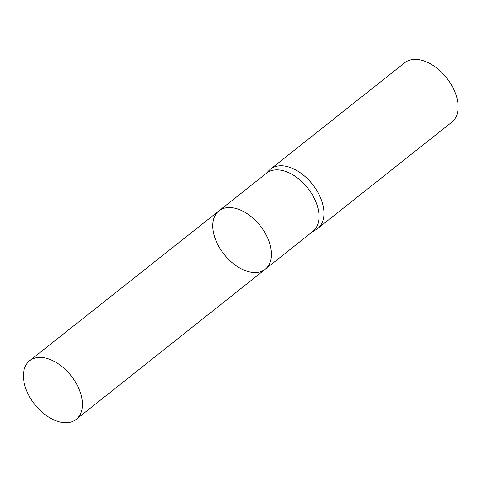 <?xml version="1.0" encoding="UTF-8"?>
<svg xmlns="http://www.w3.org/2000/svg" width="482" height="482" viewBox="0 0 482 482"><rect width="100%" height="100%" fill="white"/><g stroke="black" fill="none" stroke-linecap="round" stroke-linejoin="round"><path stroke-width="0.72" d="M218.991 210.845L266.588 173.165A37.198 23.003 51.6 0 1 307.721 188.028A37.198 23.003 51.6 0 1 312.812 231.462L265.275 269.221A37.247 23.034 -128.4 0 0 260.172 225.727A37.247 23.034 -128.4 0 0 218.991 210.845A37.247 23.034 -128.4 0 0 213.478 232.517A37.247 23.034 -128.4 0 0 235.68 265.437A37.247 23.034 -128.4 0 0 265.275 269.221A37.247 23.034 -128.4 0 0 260.172 225.727A37.247 23.034 -128.4 0 0 218.991 210.845L29.643 360.741A37.439 23.154 -128.4 0 0 24.1 382.521A37.439 23.154 -128.4 0 0 46.417 415.611A37.439 23.154 -128.4 0 0 76.168 419.412A37.439 23.154 -128.4 0 0 81.693 397.644A37.439 23.154 -128.4 0 0 59.388 364.561A37.439 23.154 -128.4 0 0 29.643 360.741M312.095 232.035L316.102 229.619A37.915 23.449 -128.4 0 0 317.626 228.558A37.915 23.449 -128.4 0 0 312.444 184.287A37.915 23.449 -128.4 0 0 270.516 169.146A37.915 23.449 -128.4 0 0 269.137 170.387L265.871 173.737M317.626 228.558L451.809 122.163A37.915 23.449 -128.4 0 0 446.627 77.891A37.915 23.449 -128.4 0 0 404.693 62.75L270.516 169.146M265.275 269.221L76.168 419.412"/></g></svg>
